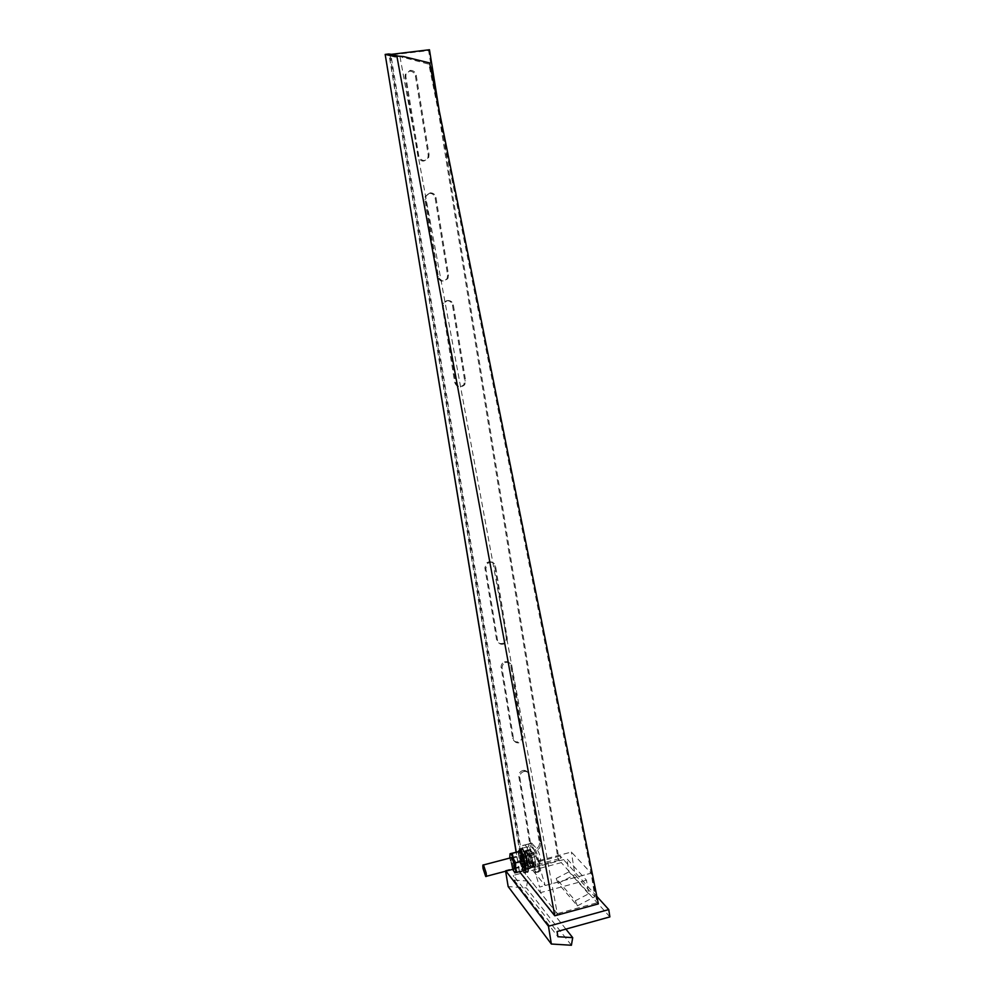 <?xml version="1.0" encoding="UTF-8"?>
<svg xmlns="http://www.w3.org/2000/svg" width="995" height="995" viewBox="0 0 995 995"><rect width="100%" height="100%" fill="white"/><g stroke="black" fill="none" stroke-linecap="round" stroke-linejoin="round"><path stroke-width="0.75" stroke-dasharray="4.97 3.73" d="M429.168 193.328C432.315 193.217 434.305 194.759 435.138 197.955L447.626 275.18L447.103 278.525C443.198 282.568 440.001 281.971 437.514 276.747L424.927 199.398L425.251 196.438L429.168 193.328M430.002 192.868C433.161 192.756 435.151 194.299 435.984 197.507L448.496 274.931L447.974 278.289C444.056 282.344 440.847 281.747 438.36 276.498L425.748 198.95L426.071 195.99L430.002 192.868M409.355 71.167C412.552 71.13 414.579 72.747 415.425 76.03L428.211 155.071L427.912 157.944C424.094 162.558 420.761 162.048 417.937 156.439L405.052 77.262L405.214 74.7L409.355 71.167M410.139 70.371C413.348 70.334 415.375 71.951 416.221 75.247L429.032 154.499L428.745 157.384C424.915 161.998 421.569 161.501 418.746 155.867L405.836 76.478L405.997 73.904L410.139 70.371M446.593 300.714C449.703 300.54 451.655 302.02 452.476 305.142L464.702 380.774L463.819 384.679C459.877 388.05 456.842 387.329 454.727 382.503L442.402 306.758L442.949 303.338L446.593 300.714M447.464 300.54C450.573 300.366 452.538 301.846 453.359 304.98L465.61 380.799L464.727 384.729C460.772 388.1 457.725 387.378 455.61 382.553L443.26 306.597L443.807 303.176L447.464 300.54M488.943 561.789C491.94 561.478 493.831 562.797 494.614 565.745L506.231 637.584C506.467 640.158 505.423 642.049 503.109 643.255C499.764 644.213 497.587 643.031 496.58 639.723L484.876 567.772L486.99 562.66L488.943 561.789M489.901 562.287C492.911 561.976 494.801 563.294 495.585 566.254L507.226 638.268C507.45 640.855 506.418 642.745 504.092 643.952C500.734 644.922 498.557 643.74 497.55 640.419L485.821 568.294L487.936 563.158L489.901 562.287M505.149 661.687C508.109 661.327 509.975 662.583 510.746 665.468L522.126 735.877C522.263 739.148 520.733 741.163 517.549 741.922C514.888 742.009 513.246 740.765 512.599 738.166L501.119 667.657C500.895 664.958 502.027 663.031 504.502 661.874L505.149 661.687M506.132 662.434C509.104 662.073 510.97 663.329 511.741 666.227L523.146 736.81C523.283 740.093 521.753 742.108 518.569 742.879C515.895 742.966 514.241 741.71 513.594 739.111L502.102 668.416C501.878 665.717 503.01 663.789 505.485 662.633L506.132 662.434M522.798 770.516L523.83 770.379C526.255 770.478 527.748 771.722 528.308 774.11L539.452 842.989C539.365 847.006 537.35 849.009 533.407 848.971L530.049 845.439L518.83 776.461C518.644 773.501 519.975 771.511 522.798 770.516M523.818 771.535L524.85 771.399C527.288 771.498 528.78 772.742 529.34 775.13L540.496 844.17C540.409 848.213 538.394 850.215 534.452 850.178L531.081 846.633L519.838 777.493C519.651 774.52 520.982 772.53 523.818 771.535M523.668 864.406L527.039 868.535L525.298 856.993L521.616 852.018L523.668 864.406L527.114 863.498L530.509 867.615L528.457 855.14L524.999 851.583L527.114 863.498M523.246 868.2L390.04 55.023L428.634 50.608L558.021 858.996L523.246 868.2L519.241 871.135L519.639 871.856M439.218 110.719L559.115 860.227L558.021 858.996M559.115 860.227L524.265 869.456L390.824 54.389M429.467 49.75L428.634 50.608M560.645 914.218L559.488 913.049L597.112 902.776L428.833 64.153L398.025 56.031M399.99 56.79L557.299 913.621L522.848 870.749L524.265 869.456M399.318 56.329L395.475 56.765M552.921 913.646L556.566 912.651M390.04 55.023L385.115 54.65M390.115 54.227L388.958 53.941M559.488 913.049L557.299 913.621M555.67 915.574L557.635 913.559M402.54 57.722L403.273 56.491M597.112 902.776L598.356 903.895M428.833 64.153L429.641 62.946M596.851 896.433L560.247 856.011L561.304 862.628L513.333 875.376L557.076 931.556M565.906 929.106L527.549 881.035L514.104 880.04L513.333 875.376M505.622 871.21L505.497 870.476L560.247 856.011M571.404 945.25L526.392 887.901L508.159 886.57M527.549 881.035L526.392 887.901M514.104 880.04L557.909 936.718M609.885 916.893L561.304 862.628M505.982 871.11L505.497 870.476M575.297 900.786L577.399 905.848L558.195 883.361L556.168 878.486L575.297 900.786L588.617 893.808L586.478 880.214L566.901 858.784L522.661 870.513L521.293 854.643L522.574 845.514L524.912 844.917C526.442 846.297 528.121 849.407 529.962 854.245L539.551 887.067L591.142 873.2L571.366 852.043L527.176 863.697L545.173 885.513L535.534 852.777C533.681 847.951 531.989 844.854 530.447 843.474L528.046 844.083L526.728 853.225L527.176 863.697M522.661 870.513L540.459 892.639L539.551 887.067M527.437 864.431L530.434 868.075L530.584 867.155L528.78 856.086L525.149 850.663L527.437 864.431L532.934 862.988L530.658 849.22L533.681 852.74L536.131 865.687L535.969 866.608L532.934 862.988M545.173 885.513L591.129 873.162L594.823 896.706L574.948 874.655L571.366 852.043M586.478 880.214L540.459 892.639M577.399 905.848L594.823 896.706M558.195 883.361L574.948 874.655M588.617 893.808L568.978 871.844L566.901 858.784M556.168 878.486L568.978 871.844M522.574 845.514L528.046 844.083M529.962 854.245L535.534 852.777M528.37 862.454L531.753 866.533L530.857 860.998C531.28 863.946 531.081 865.177 530.26 864.692L527.474 856.969L528.37 862.454L532.499 861.359L535.907 865.426L534.116 854.369L530.708 850.389L532.499 861.359M538.991 862.603C537.673 855.314 535.808 849.469 533.382 845.078L531.989 843.287C529.9 842.093 529.39 845.178 530.434 852.553C532.25 862.031 534.576 868.448 537.449 871.831L538.556 872.155C539.688 871.359 539.825 868.175 538.991 862.603M529.079 852.902C530.895 862.379 533.221 868.809 536.081 872.192C538.133 873.399 538.643 870.326 537.611 862.963C535.783 853.424 533.444 846.981 530.621 843.648C528.544 842.442 528.034 845.526 529.079 852.902M526.579 851.471L527.474 856.969C527.064 854.008 527.263 852.777 528.071 853.262L530.857 860.998L529.949 855.464L526.579 851.471L530.708 850.389M529.949 855.464L534.116 854.369M531.753 866.533L535.907 865.426M526.84 871.918L524.328 872.292C520.97 867.23 518.98 860.327 518.358 851.583M526.542 871.707C523.457 869.468 518.98 850.824 521.019 848.797M522.997 854.12L523.183 854.245C525.099 855.663 527.537 867.64 525.646 866.371L525.484 866.259C523.557 864.829 521.131 852.951 522.997 854.12M520.783 854.705L520.97 854.829C522.872 856.247 525.31 868.225 523.432 866.956L523.258 866.844C521.355 865.414 518.93 853.523 520.783 854.705M511.219 857.429L512.176 858.362C514.179 863.15 514.863 866.757 514.253 869.17L513.806 869.045C511.803 865.55 510.858 861.794 510.97 857.752M514.129 869.207L513.781 869.045C511.766 865.563 510.821 861.794 510.945 857.765M514.527 868.162L514.228 868.026C512.214 864.157 511.492 860.874 512.052 858.15L512.848 858.959C514.539 863.026 515.124 866.085 514.602 868.137L514.527 868.162M523.569 866.707L522.611 865.75C520.609 860.998 519.925 857.416 520.559 855.004L520.646 854.966C522.114 854.406 525.198 866.807 523.569 866.707M520.285 855.998L520.211 856.023C519.664 858.076 520.248 861.123 521.952 865.165L522.761 865.986C523.37 863.274 522.649 859.991 520.596 856.123L520.285 855.998M517.823 851.708L519.241 856.334L519.067 861.371L521.591 865.824L522.537 870.737L524.838 870.389M510.037 853.747L509.863 858.797L511.293 863.411L519.067 861.371M511.293 863.411L512.201 868.312L514.738 872.802L522.537 870.737M520.111 851.384L519.738 851.297C519.042 851.558 518.88 853.237 519.241 856.334L521.591 865.824C522.736 868.822 523.706 870.351 524.477 870.389L524.887 870.065M512.612 869.356L509.776 858.063M435.984 197.507L435.138 197.955M416.221 75.247L415.425 76.03M453.359 304.98L452.476 305.142M495.585 566.254L494.614 565.745M511.741 666.227L510.746 665.468M529.34 775.13L528.308 774.11M519.465 871.645L516.256 852.118M540.496 844.17L539.452 842.989M531.081 846.633L530.049 845.439M519.838 777.493L518.83 776.461M523.146 736.81L522.126 735.877M513.594 739.111L512.599 738.166M502.102 668.416L501.119 667.657M507.226 638.268L506.231 637.584M497.55 640.419L496.58 639.723M485.821 568.294L484.876 567.772M443.26 306.597L442.402 306.758M455.61 382.553L454.727 382.503M465.61 380.799L464.702 380.774M405.836 76.478L405.052 77.262M418.746 155.867L417.937 156.439M429.032 154.499L428.211 155.071M425.748 198.95L424.927 199.398M438.36 276.498L437.514 276.747M448.496 274.931L447.626 275.18M532.288 861.11L523.345 863.461M530.497 850.14L521.554 852.491M525.099 851.148L521.641 852.043L525.074 851.123M528.457 855.14L524.974 856.048M534.327 854.618L525.298 856.993M536.131 865.687L527.114 868.075M530.484 867.59L527.014 868.511L530.509 867.615M522.848 870.749L388.983 53.966M521.778 865.165L571.366 852.081M522.586 845.638L528.071 844.208M522.698 848.101L528.183 846.67M529.974 854.357L535.559 852.902M530.832 857.765L536.417 856.297M521.293 854.643L526.728 853.225M535.795 872.142L541.404 870.65M530.385 868.026L535.919 866.558M528.134 854.195L533.681 852.74M525.186 850.7L530.696 849.257M524.85 771.399L523.83 770.379M534.452 850.178L533.407 848.971M518.569 742.879L517.549 741.922M505.485 662.633L504.502 661.874M504.092 643.952L503.109 643.255M487.936 563.158L486.99 562.66M443.807 303.176L442.949 303.338M464.727 384.729L463.819 384.679M405.997 73.904L405.214 74.7M428.745 157.384L427.912 157.944M426.071 195.99L425.251 196.438M447.974 278.289L447.103 278.525M522.761 870.55L388.933 54.028M519.241 871.135L516.119 852.155M524.912 844.917L530.447 843.474M530.434 868.075L535.969 866.608M525.149 850.663L530.658 849.22M514.415 868.884L530.26 864.692M538.556 872.155L540.534 858.449C539.638 853.2 537.25 848.747 533.382 845.078M537.449 871.831L536.081 872.192M531.989 843.287L530.621 843.648M511.617 857.578L528.071 853.262M520.97 854.829L523.183 854.245M523.258 866.844L525.484 866.259M521.952 865.165L522.611 865.75M520.211 856.023L520.559 855.004M514.228 868.026L522.462 865.849M512.363 858.287L520.596 856.123M512.848 858.959L512.176 858.362M514.602 868.137L514.253 869.17"/><path stroke-width="1.49" d="M519.639 871.856L554.787 915.786L396.856 56.006L395.475 56.765L385.227 54.402L388.983 53.966L398.025 56.031M390.824 54.389L429.467 49.75L439.218 110.719M516.119 852.155L385.177 54.414L516.256 852.118M385.637 54.352L388.983 53.966M390.786 54.178L390.115 54.227M396.856 56.006L403.273 56.491L429.641 62.946L598.356 903.895L554.787 915.786M608.753 909.579L548.469 926.233L551.354 944.019L571.404 945.25L572.71 937.651L557.909 936.718L557.076 931.556L609.885 916.893L608.753 909.579L596.851 896.433M551.354 944.019L508.159 886.57L505.622 871.21M572.71 937.651L565.906 929.106M548.469 926.233L505.982 871.11M483.085 868.635L485.709 876.471C486.418 876.993 486.555 875.762 486.12 872.802L483.495 864.953C482.774 864.444 482.637 865.662 483.085 868.635M518.358 851.583L519.95 849.419C523.581 852.106 528.233 874.991 524.626 872.503L524.328 872.292M521.019 848.797L522.164 848.834C525.82 851.521 530.459 874.394 526.84 871.918M510.97 857.752L511.579 857.59C513.942 862.155 514.801 866.036 514.129 869.207M514.713 872.814L524.813 870.476L525.012 865.389L522.624 855.787L520.062 851.31L512.214 853.362L515.51 867.901L515.696 862.789L523.569 860.712M516.952 872.565L515.51 867.901C515.883 871.023 515.733 872.69 515.037 872.901L512.612 869.356M515.696 862.789L513.134 858.275C512.002 855.265 511.057 853.76 510.311 853.76L512.214 853.362M509.776 858.063L510.037 853.747L520.062 851.31M524.887 870.065L525.012 865.389L521.193 852.939M520.111 851.384L521.554 853.324M486.281 876.321L513.806 869.045M483.495 864.953L511.579 857.59M519.95 849.419L522.164 848.834"/></g></svg>
